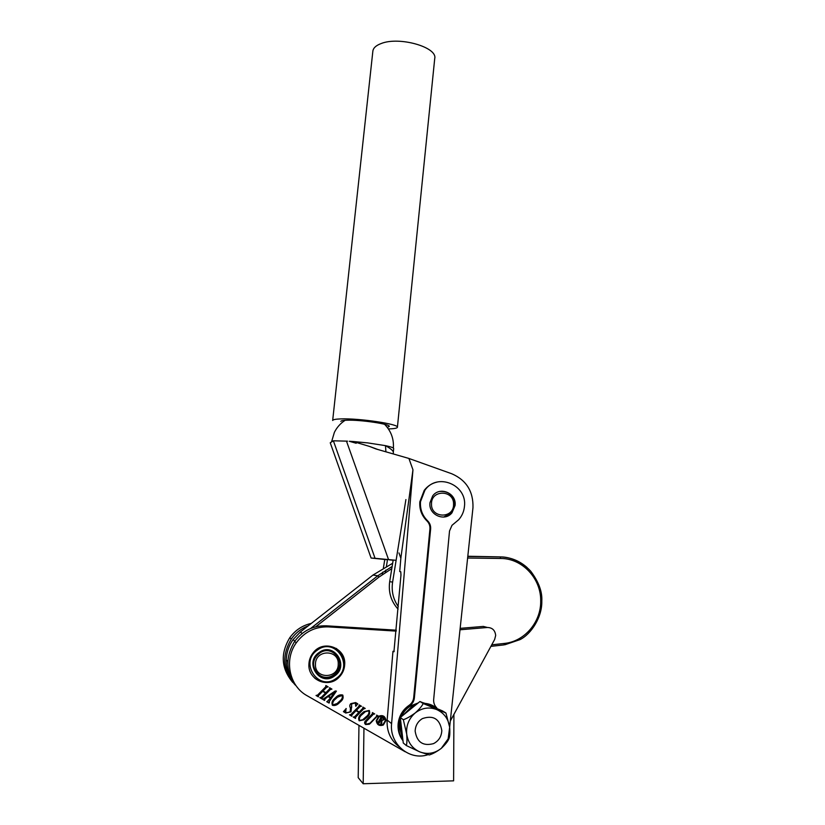 <?xml version="1.0" encoding="UTF-8"?>
<svg xmlns="http://www.w3.org/2000/svg" width="825" height="825" viewBox="0 0 825 825"><rect width="100%" height="100%" fill="white"/><g stroke="black" fill="none" stroke-linecap="round" stroke-linejoin="round"><path stroke-width="1.24" d="M292.803 682.45C281.212 668.59 280.201 653.689 289.761 637.756C295.257 630.176 302.445 625.381 311.345 623.38M295.319 685.121C282.758 671.045 281.438 655.658 291.338 638.952C295.711 632.837 301.342 628.464 308.23 625.835M383.687 716.946L378.861 716.636L376.674 720.514L378.262 723.958M385.378 720.472C384.687 716.698 382.573 715.471 379.036 716.77L376.85 720.658C377.499 724.371 379.572 725.629 383.068 724.433L385.378 720.472M376.231 720.668C376.973 724.907 379.345 726.351 383.347 725L385.987 720.462C385.203 716.141 382.779 714.728 378.716 716.224L376.231 720.668M377.85 724.463L383.171 724.855L385.811 720.318L384.068 716.43M308.901 664.424C309.035 660.062 310.468 656.174 313.191 652.75C323.132 639.354 345.747 647.522 344.726 664.012C344.541 669.333 342.54 673.86 338.724 677.593C328.02 688.638 307.931 679.831 308.901 664.424M460.01 629.774L487.441 627.485C492.381 627.65 495.124 630.31 495.67 635.467L494.649 639.478L450.316 720.998M373.189 714.388L366.506 721.308C365.279 722.318 365.155 723.298 366.125 724.237L369.94 723.226L376.561 716.368L376.664 715.1L378.438 716.141L376.922 716.564L370.363 723.36L369.291 724.247L365.64 724.546C364.258 723.381 364.279 722.102 365.681 720.72L372.302 713.862L372.405 712.604L374.715 713.955L373.024 714.254L366.506 721.308M364.619 708.696L363.681 708.871L355.647 717.152L355.544 718.42L353.224 717.059L354.544 716.812L358.865 712.387L356.018 710.717L351.893 714.966L351.79 716.224L349.47 714.863L351.007 714.44L359.05 706.159L359.153 704.901L361.463 706.252L360.092 706.54L356.379 710.346L359.236 712.016L362.794 708.345L362.897 707.087L365.207 708.448L363.681 708.871M334.713 698.445L336.043 697.187C337.992 695.238 340.178 694.506 342.602 694.99C343.736 697.424 343.025 699.693 340.447 701.797L338.714 703.385C336.847 705.169 334.775 705.808 332.485 705.323C331.382 702.828 332.124 700.538 334.713 698.445M331.351 689.339L330.443 689.463L322.255 697.795L322.152 699.053L319.811 697.682L321.358 697.269L325.524 693.031L322.657 691.35L318.481 695.578L318.378 696.847L316.037 695.475L317.584 695.062L325.731 686.782L325.844 685.523L328.175 686.885L326.659 687.277L323.018 690.968L325.896 692.649L329.505 688.988L329.608 687.73L331.939 689.102L330.402 689.514M405.219 751.781L307.013 695.671C289.132 685.988 283.862 659.66 296.309 642.757C304.538 631.795 315.253 626.505 328.463 626.897L396.217 631.115M398.65 726.248L398.289 723.762M327.298 701.436L330.474 697.96L328.103 696.568L325.122 698.816L324.576 700.446L322.74 699.363L335.198 690.999L336.414 691.102L329.257 701.549L329.402 702.663L329.031 703.044L326.721 701.693L327.298 701.436M346.201 712.687L349.264 712.274L350.264 711.408L350.439 707.953C349.439 706.386 349.573 704.952 350.821 703.632L355.657 702.58L357.772 703.828L355.781 706.303L355.245 702.931L351.667 703.921L350.986 711.81L345.778 713.037L343.427 711.655L346.232 708.572C344.994 710.108 344.984 711.48 346.201 712.687M361.35 713.914L363.99 711.635L369.167 710.449C370.312 712.872 369.6 715.141 367.043 717.245L364.031 719.792L359.153 720.792C358.06 718.297 358.782 716.007 361.35 713.914M297.825 687.978C285.749 673.561 284.677 658.051 294.608 641.458C302.723 630.64 313.314 625.422 326.349 625.814L396.299 630.187M460.154 628.351L483.357 626.423L487.441 627.485M330.268 689.401L322.255 697.795M322.132 697.672L322.101 698.373M322.028 698.93L319.842 697.651M322.657 691.35L325.524 693.031M322.534 691.226L318.481 695.578M318.357 695.465L318.316 696.166M318.254 696.723L316.068 695.444M327.453 687.019L326.535 687.163M326.514 687.184L323.018 690.968M328.103 696.568L330.474 697.96M327.968 696.455L325.483 698.517M325.359 698.393L324.617 699.817M324.452 700.312L322.771 699.332M336.208 691.082L329.257 701.549M329.134 701.425L329.093 702.436M328.897 702.921L326.752 701.663M334.259 691.928L328.577 696.259L330.784 697.558L334.507 692.123M334.383 692.041L328.577 696.259M342.839 695.155C343.437 697.63 342.592 699.796 340.302 701.673L340.447 701.797M340.302 701.673L338.58 703.261C336.713 705.035 334.641 705.684 332.351 705.2L332.485 705.323M342.385 695.475L337.332 697.094L335.497 698.816C333.187 700.559 332.258 702.56 332.722 704.818M342.231 695.362L337.466 697.218L335.631 698.94C333.321 700.683 332.392 702.683 332.857 704.952L337.157 703.488L339.58 701.24C341.901 699.497 342.787 697.538 342.231 695.362L342.097 695.248M355.915 702.756L356.751 703.777M357.411 703.962L355.781 706.303M355.101 702.807L351.667 703.921M351.522 703.787L351.667 707.386M351.522 707.252L350.986 711.81M350.842 711.676L345.778 713.037M344.324 711.542L343.54 711.501M346.026 708.531L345.737 712.336M363.526 708.737L355.647 717.152M355.493 717.018L355.493 717.74M355.389 718.276L353.255 717.028M356.018 710.717L358.865 712.387M355.864 710.583L351.893 714.966M351.749 714.821L351.739 715.553M351.646 716.079L349.501 714.832M360.731 706.375L359.948 706.674M359.793 706.54L356.379 710.346M369.373 710.583C369.992 713.048 369.157 715.223 366.888 717.111L367.043 717.245M366.888 717.111L363.877 719.648L359.153 720.792M368.93 710.903L365.238 711.532L362.113 714.264C359.917 715.945 358.968 717.925 359.257 720.194M368.806 710.82L365.392 711.666L362.268 714.409C359.968 716.152 359.05 718.152 359.514 720.411L362.66 719.771L366.187 716.698C368.486 714.945 369.363 712.986 368.806 710.82L368.641 710.686M366.341 721.174L365.722 723.938M377.623 716.213L376.922 716.564M376.757 716.43L370.363 723.36M370.208 723.216L369.126 724.102L365.64 724.546M373.931 714.048L373.024 714.254M382.47 717.317L380.779 719.689L382.666 720.112L383.264 719.431L382.81 717.513L382.037 717.43M381.862 717.286L380.779 719.689M383.439 717.647L383.749 719.586L381.758 720.421L381.542 724.082M381.346 716.647L383.151 717.461L383.924 719.73L381.934 720.565L381.645 724.175L380.83 723.896M381.573 724.329L380.82 723.938L381.367 720.277L380.5 719.73L379.263 722.999L378.036 722.277M379.263 722.999L378.015 722.318L381.397 716.688M380.5 719.73L379.252 722.411M381.367 720.277L380.665 719.874M392.659 563.258L372.972 575.056L300.269 632.074L302.259 633.383M372.972 575.056L377.778 575.778L378.953 577.098L315.707 626.804M467.816 556.256L500.29 556.896C510.397 557.164 519.307 560.691 527.031 567.466M292.597 681.099C288.265 675.097 286.151 668.013 286.244 659.866L287.822 661.413M287.791 663.434L287.708 661.299M391.793 568.621L378.953 577.098M491.731 644.841L504.333 643.438C524.535 641.541 540.994 622.132 540.705 601.147C541.2 578.49 522.246 558.329 500.672 558.473L500.29 556.896L467.796 556.442L500.393 556.937C507.808 556.71 520.523 560.134 530.671 571.127C538.684 581.749 542.396 591.742 541.798 601.105L541.726 601.085M504.333 643.438L504.085 644.882L490.906 646.367M540.705 601.147L541.798 601.105C542.293 617.079 531.135 634.219 519.905 639.664L504.962 644.748M385.43 572.437L385.811 570.085M386.43 566.28L387.533 559.484M382.315 574.613L382.718 572.148M383.398 567.971L384.78 559.484M398.073 609.159C391.05 601.384 388.255 592.216 389.689 581.646L393.185 560.031M398.289 606.623C393.195 599.27 391.298 591.102 392.597 582.13L405.9 499.579M451.729 512.841L451.471 513.367M402.899 740.283C399.63 735.488 398.258 730.094 398.764 724.133L400.321 717.554M402.951 740.695C399.218 735.735 397.609 730.042 398.145 723.638C399.104 715.832 402.734 709.737 409.045 705.365C411.747 703.488 413.294 700.889 413.696 697.568L429.928 529.042C430.165 525.834 429.155 523.102 426.896 520.864C421.647 515.615 419.296 509.262 419.832 501.796L424.215 490.39C427.546 486.038 431.836 483.264 437.095 482.078M400.362 717.451C402.311 712.542 405.426 708.665 409.705 705.798C412.407 703.911 413.964 701.312 414.367 697.981L430.629 529C430.856 525.783 429.846 523.05 427.587 520.802C422.317 515.543 419.956 509.169 420.502 501.683L424.896 490.246C437.095 472.189 467.507 484.842 464.444 506.519C463.928 511.562 462.01 515.965 458.7 519.709L451.987 525.329L449.522 531.001L433.672 699.476C433.445 702.807 434.476 705.602 436.765 707.86M455.08 505.488L451.966 512.82C444.634 522.184 428.247 514.707 429.969 502.724L432.64 495.969C439.715 485.915 456.823 493.216 455.08 505.488M377.953 449.532L369.569 446.449L375.973 448.955L408.911 458.452L451.739 473.756C466.331 480.109 473.416 491.401 472.972 507.643L449.656 727.165M349.295 441.272L353.162 441.509L356.204 443.262L349.284 441.272L367.682 442.891L385.481 445.644C391.009 446.82 393.742 447.81 393.68 448.604L393.329 452.028M385.925 451.832L385.481 445.644C390.514 448.511 393.123 450.667 393.319 452.11L393.288 453.946M399.331 746.893C390.627 740.365 386.564 731.424 387.142 720.06L392.958 651.317L394.195 651.441M393.154 560.206L389.513 559.897M347.5 441.158L333.382 440.808L375.055 558.298L371.095 558.03L330.237 442.778L333.382 440.808M371.095 558.03L387.131 559.732M375.055 558.298L396.113 560.309M428.02 754.679C409.478 761.083 389.245 743.903 391.597 723.628L412.964 469.807L400.847 558.216L399.713 571.539L400.764 571.766L400.971 574.973L393.938 651.75M392.958 651.317L393.855 651.74M408.911 458.452L412.964 469.807M398.96 552.915L400.847 558.216M369.569 446.449L353.162 441.509L367.682 442.891M356.204 443.262L349.491 441.323M388.544 559.577L346.469 441.086M451.399 513.088L451.017 513.8M317.501 650.038C298.815 662.176 318.563 692.041 336.229 678.387C354.698 666.177 335.187 636.611 317.501 650.038M336.301 648.409C346.366 657.04 347.129 666.734 338.59 677.48L336.631 679.088C328.948 683.884 321.626 683.543 314.655 678.088M319.12 652.493C333.743 641.376 349.903 665.837 334.61 675.933C319.997 687.204 303.683 662.537 319.12 652.493M333.939 675.005L335.548 673.664C347.315 663.094 332.052 643.593 319.543 653.225L316.965 655.586C306.704 666.693 322.111 684.296 333.939 675.005M453.564 504.292C454.193 489.761 431.093 489.318 431.496 503.931C430.867 518.564 454.049 518.863 453.564 504.292M439.9 491.411C448.707 491.04 453.657 495.361 454.761 504.364L451.595 512.861L443.654 517.069M338.24 664.084C339.054 649.131 315.202 649.327 315.449 664.342C314.634 679.408 338.58 679.058 338.24 664.084M333.877 652.792C337.652 655.452 339.57 659.154 339.632 663.908C339.508 667.673 338.116 670.9 335.455 673.592C329.763 678.336 323.978 678.604 318.12 674.407M415.15 731.136C415.408 725.629 417.811 721.452 422.379 718.606C433.269 714.914 439.746 718.884 441.808 730.517C441.509 736.529 438.756 740.891 433.558 743.614C423.05 746.398 416.914 742.242 415.15 731.136M340.849 421.4C341.045 420.74 343.066 420.348 346.912 420.224C360.566 419.636 390.895 424.184 389.235 426.494L387.265 427.34M372.848 51.274L372.879 50.995C373.364 47.891 376.138 45.406 381.181 43.529C399.31 36.187 437.766 47.242 434.723 58.554L397.403 427.237M372.879 50.995L332.671 420.492C332.918 419.616 335.589 419.09 340.673 418.914C358.896 418.11 399.702 424.225 397.392 427.309C397.073 428.247 394.123 428.773 388.544 428.907L388.389 428.907M453.915 714.378L453.606 780.842L363.186 783.75L358.205 777.666L358.957 725.639M363.186 783.75L363.949 728.527M402.548 737.684L400.228 727.114L400.764 722.236M403.899 714.409L411.737 706.571L416.048 704.519M424.39 703.333C429.289 703.653 433.589 705.447 437.302 708.706M402.724 739.025L399.218 726.33L400.445 718.915M401.332 716.605C403.404 712.027 406.519 708.448 410.675 705.87L417.997 703.013M422.658 702.622L433.548 706.014M449.666 727.217L448.14 738.87L441.293 748.357C445.356 744.542 447.923 741.293 448.986 738.602C449.821 736.477 450.048 732.683 449.666 727.217L445.933 712.996L423.204 703.529C422.018 706.045 419.368 709.18 415.243 712.934C410.592 716.337 406.622 718.606 403.332 719.73L406.715 734.126C407.127 739.623 406.993 743.438 406.323 745.553L419.801 751.895L429.258 754.958C432.64 753.967 436.652 751.771 441.293 748.357C434.631 753.524 427.463 754.71 419.801 751.895C412.356 748.523 407.993 742.593 406.715 734.126C406.013 725.567 408.86 718.503 415.243 712.934C421.957 707.84 429.103 706.716 436.693 709.562C444.056 712.955 448.377 718.833 449.666 727.217M406.323 745.553L403.26 742.974L400.311 717.492L403.332 719.73M400.311 717.492L419.956 701.508L442.396 710.861L445.933 712.996M419.956 701.508L423.204 703.529M328.463 626.897L326.349 625.814M310.623 628.495L377.757 575.778L392.143 566.455L377.778 575.778L310.674 628.475M300.269 632.074L293.03 639.674C288.781 645.758 286.522 652.493 286.254 659.887C286.11 667.807 288.255 674.933 292.7 681.264M286.244 659.866C286.512 652.513 288.771 645.789 293.019 639.695L294.865 641.087M500.672 558.473L467.631 558.02M392.597 582.13L389.689 581.646M427.587 520.802L426.896 520.864M387.142 720.06L391.597 723.628M430.629 529L429.928 529.042M414.367 697.981L413.696 697.568M409.705 705.798L409.045 705.365M289.761 637.756L291.338 638.952M296.309 642.757L294.608 641.458M424.896 490.246L424.215 490.39M393.37 448.088C393.989 438.931 391.05 431.001 384.563 424.287M345.118 420.307C340.416 423.4 336.837 427.433 334.362 432.393L331.537 441.963M411.737 706.571L410.675 705.87"/></g></svg>
